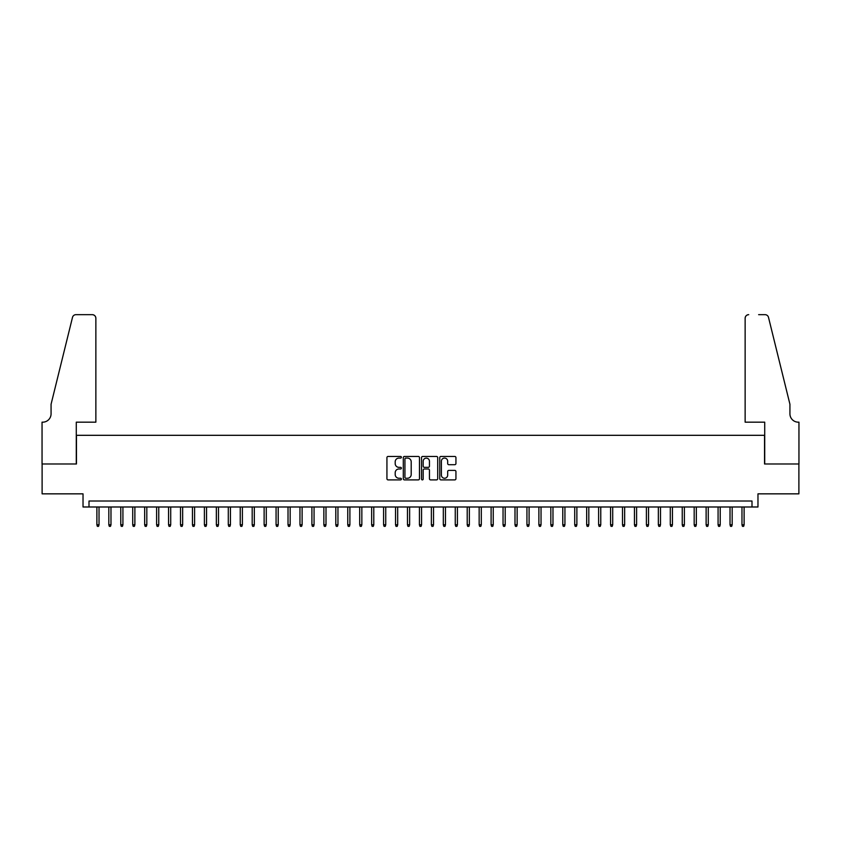 <?xml version="1.0" encoding="UTF-8"?>
<svg xmlns="http://www.w3.org/2000/svg" width="841" height="841" viewBox="0 0 841 841"><rect width="100%" height="100%" fill="white"/><g stroke="black" fill="none" stroke-linecap="round" stroke-linejoin="round"><path stroke-width="1.26" d="M401.388 457.262A0.82 0.82 0 0 0 400.568 456.442L388.111 456.442A1.177 1.177 0 0 0 386.934 457.609L386.934 478.718A1.177 1.177 0 0 0 388.111 479.896L400.568 479.896A0.82 0.82 0 0 0 401.388 479.065A0.82 0.82 0 0 0 400.568 478.245L398.949 478.245A3.753 3.753 0 0 1 395.196 474.492L395.196 472.737A3.753 3.753 0 0 1 398.949 468.984L400.568 468.984A0.82 0.82 0 0 0 401.388 468.164A0.82 0.82 0 0 0 400.568 467.344L398.949 467.344A3.753 3.753 0 0 1 395.196 463.591L395.196 461.835A3.753 3.753 0 0 1 398.949 458.082L400.568 458.082A0.82 0.82 0 0 0 401.388 457.262M454.771 464.705A1.177 1.177 0 0 0 455.938 463.538L455.938 457.609A1.177 1.177 0 0 0 454.771 456.442L440.936 456.442A1.177 1.177 0 0 0 439.759 457.609L439.759 478.718A1.177 1.177 0 0 0 440.936 479.896L454.771 479.896A1.177 1.177 0 0 0 455.938 478.718L455.938 471.57A1.177 1.177 0 0 0 454.771 470.392L448.852 470.392A1.177 1.177 0 0 0 447.675 471.57L447.675 475.112A3.133 3.133 0 0 1 444.542 478.245A3.133 3.133 0 0 1 441.399 475.112L441.399 461.215A3.133 3.133 0 0 1 444.542 458.082A3.133 3.133 0 0 1 447.675 461.215L447.675 463.538A1.177 1.177 0 0 0 448.852 464.705L454.771 464.705M752.001 506.986L757.972 506.986L757.972 493.846L798.887 493.846L798.887 463.98L764.543 463.98L764.543 435.312L76.457 435.312L76.457 463.98L42.113 463.98L42.113 493.846L83.028 493.846L83.028 506.986L752.001 506.986L752.001 501.015L88.999 501.015L88.999 506.986M419.47 457.609A1.177 1.177 0 0 0 418.303 456.442L404.468 456.442A1.177 1.177 0 0 0 403.291 457.609L403.291 478.718A1.177 1.177 0 0 0 404.468 479.896L418.303 479.896A1.177 1.177 0 0 0 419.47 478.718L419.47 457.609M422.697 456.442L436.532 456.442A1.177 1.177 0 0 1 437.709 457.609L437.709 478.718A1.177 1.177 0 0 1 436.532 479.896L430.613 479.896A1.177 1.177 0 0 1 429.446 478.718L429.446 470.161A1.177 1.177 0 0 0 428.269 468.984L424.337 468.984A1.177 1.177 0 0 0 423.17 470.161L423.17 479.065A0.82 0.82 0 0 1 422.35 479.896A0.82 0.82 0 0 1 421.53 479.065L421.53 457.609A1.177 1.177 0 0 1 422.697 456.442M405.751 458.082A0.82 0.82 0 0 0 404.931 458.902L404.931 477.425A0.82 0.82 0 0 0 405.751 478.245L407.454 478.245A3.753 3.753 0 0 0 411.207 474.492L411.207 461.835A3.753 3.753 0 0 0 407.454 458.082L405.751 458.082M429.446 461.278A3.133 3.133 0 0 0 426.303 458.135A3.133 3.133 0 0 0 423.17 461.278L423.17 466.166A1.177 1.177 0 0 0 424.337 467.344L428.269 467.344A1.177 1.177 0 0 0 429.446 466.166L429.446 461.278M99.028 524.784L98.555 526.34L97.356 526.34L96.883 524.784L99.028 524.784L99.028 506.986M96.883 524.784L96.883 506.986M95.863 422.171L95.863 318.245A3.585 3.585 0 0 0 92.279 314.66L75.974 314.66A3.585 3.585 0 0 0 72.494 317.383L51.07 404.258L51.07 413.814A8.357 8.357 0 0 1 42.712 422.171L42.05 422.171L42.05 463.98L76.279 463.98L76.279 422.171L95.863 422.171L95.863 318.245C95.643 316.079 94.444 314.881 92.279 314.66L82.365 314.66M72.494 317.383C73.409 315.417 73.409 315.417 72.494 317.383C73.409 315.417 73.409 315.417 72.494 317.383M51.07 413.814A8.357 8.357 0 0 1 42.712 422.171M745.137 422.171L745.137 318.245L745.137 422.171L764.721 422.171L764.721 463.98L798.95 463.98L798.95 422.171L798.298 422.171M783.36 377.62L768.506 317.383L789.93 404.258L789.93 413.814A8.357 8.357 0 0 0 798.288 422.171A8.357 8.357 0 0 1 789.93 413.814M758.635 314.66L765.026 314.66A3.585 3.585 0 0 1 768.506 317.383C767.591 315.417 767.591 315.417 768.506 317.383C767.591 315.417 767.591 315.417 768.506 317.383M748.721 314.66A3.585 3.585 0 0 0 745.137 318.245C745.357 316.079 746.556 314.881 748.721 314.66M110.98 524.784L110.497 526.34L109.309 526.34L108.825 524.784L110.98 524.784L110.98 506.986M108.825 524.784L108.825 506.986M122.923 524.784L122.45 526.34L121.251 526.34L120.778 524.784L122.923 524.784L122.923 506.986M120.778 524.784L120.778 506.986M134.875 524.784L134.392 526.34L133.193 526.34L132.72 524.784L134.875 524.784L134.875 506.986M132.72 524.784L132.72 506.986M146.818 524.784L146.334 526.34L145.146 526.34L144.663 524.784L146.818 524.784L146.818 506.986M144.663 524.784L144.663 506.986M158.76 524.784L158.287 526.34L157.088 526.34L156.615 524.784L158.76 524.784L158.76 506.986M156.615 524.784L156.615 506.986M170.712 524.784L170.229 526.34L169.041 526.34L168.557 524.784L170.712 524.784L170.712 506.986M168.557 524.784L168.557 506.986M182.655 524.784L182.182 526.34L180.983 526.34L180.5 524.784L182.655 524.784L182.655 506.986M180.5 524.784L180.5 506.986M194.597 524.784L194.124 526.34L192.925 526.34L192.452 524.784L194.597 524.784L194.597 506.986M192.452 524.784L192.452 506.986M206.55 524.784L206.066 526.34L204.878 526.34L204.395 524.784L206.55 524.784L206.55 506.986M204.395 524.784L204.395 506.986M218.492 524.784L218.019 526.34L216.82 526.34L216.347 524.784L218.492 524.784L218.492 506.986M216.347 524.784L216.347 506.986M230.434 524.784L229.961 526.34L228.763 526.34L228.289 524.784L230.434 524.784L230.434 506.986M228.289 524.784L228.289 506.986M242.387 524.784L241.903 526.34L240.715 526.34L240.232 524.784L242.387 524.784L242.387 506.986M240.232 524.784L240.232 506.986M254.329 524.784L253.856 526.34L252.657 526.34L252.184 524.784L254.329 524.784L254.329 506.986M252.184 524.784L252.184 506.986M266.282 524.784L265.798 526.34L264.6 526.34L264.127 524.784L266.282 524.784L266.282 506.986M264.127 524.784L264.127 506.986M278.224 524.784L277.74 526.34L276.552 526.34L276.069 524.784L278.224 524.784L278.224 506.986M276.069 524.784L276.069 506.986M290.166 524.784L289.693 526.34L288.495 526.34L288.021 524.784L290.166 524.784L290.166 506.986M288.021 524.784L288.021 506.986M302.119 524.784L301.635 526.34L300.447 526.34L299.964 524.784L302.119 524.784L302.119 506.986M299.964 524.784L299.964 506.986M314.061 524.784L313.588 526.34L312.389 526.34L311.906 524.784L314.061 524.784L314.061 506.986M311.906 524.784L311.906 506.986M326.003 524.784L325.53 526.34L324.332 526.34L323.859 524.784L326.003 524.784L326.003 506.986M323.859 524.784L323.859 506.986M337.956 524.784L337.472 526.34L336.284 526.34L335.801 524.784L337.956 524.784L337.956 506.986M335.801 524.784L335.801 506.986M349.898 524.784L349.425 526.34L348.227 526.34L347.754 524.784L349.898 524.784L349.898 506.986M347.754 524.784L347.754 506.986M361.84 524.784L361.367 526.34L360.169 526.34L359.696 524.784L361.84 524.784L361.84 506.986M359.696 524.784L359.696 506.986M373.793 524.784L373.309 526.34L372.121 526.34L371.638 524.784L373.793 524.784L373.793 506.986M371.638 524.784L371.638 506.986M385.735 524.784L385.262 526.34L384.064 526.34L383.591 524.784L385.735 524.784L385.735 506.986M383.591 524.784L383.591 506.986M397.688 524.784L397.204 526.34L396.006 526.34L395.533 524.784L397.688 524.784L397.688 506.986M395.533 524.784L395.533 506.986M409.63 524.784L409.147 526.34L407.959 526.34L407.475 524.784L409.63 524.784L409.63 506.986M407.475 524.784L407.475 506.986M421.572 524.784L421.099 526.34L419.901 526.34L419.428 524.784L421.572 524.784L421.572 506.986M419.428 524.784L419.428 506.986M433.525 524.784L433.041 526.34L431.853 526.34L431.37 524.784L433.525 524.784L433.525 506.986M431.37 524.784L431.37 506.986M445.467 524.784L444.994 526.34L443.796 526.34L443.312 524.784L445.467 524.784L445.467 506.986M443.312 524.784L443.312 506.986M457.409 524.784L456.936 526.34L455.738 526.34L455.265 524.784L457.409 524.784L457.409 506.986M455.265 524.784L455.265 506.986M469.362 524.784L468.879 526.34L467.691 526.34L467.207 524.784L469.362 524.784L469.362 506.986M467.207 524.784L467.207 506.986M481.304 524.784L480.831 526.34L479.633 526.34L479.16 524.784L481.304 524.784L481.304 506.986M479.16 524.784L479.16 506.986M493.246 524.784L492.773 526.34L491.575 526.34L491.102 524.784L493.246 524.784L493.246 506.986M491.102 524.784L491.102 506.986M505.199 524.784L504.716 526.34L503.528 526.34L503.044 524.784L505.199 524.784L505.199 506.986M503.044 524.784L503.044 506.986M517.141 524.784L516.668 526.34L515.47 526.34L514.997 524.784L517.141 524.784L517.141 506.986M514.997 524.784L514.997 506.986M529.094 524.784L528.611 526.34L527.412 526.34L526.939 524.784L529.094 524.784L529.094 506.986M526.939 524.784L526.939 506.986M541.036 524.784L540.553 526.34L539.365 526.34L538.881 524.784L541.036 524.784L541.036 506.986M538.881 524.784L538.881 506.986M552.979 524.784L552.505 526.34L551.307 526.34L550.834 524.784L552.979 524.784L552.979 506.986M550.834 524.784L550.834 506.986M564.931 524.784L564.448 526.34L563.26 526.34L562.776 524.784L564.931 524.784L564.931 506.986M562.776 524.784L562.776 506.986M576.873 524.784L576.4 526.34L575.202 526.34L574.718 524.784L576.873 524.784L576.873 506.986M574.718 524.784L574.718 506.986M588.816 524.784L588.343 526.34L587.144 526.34L586.671 524.784L588.816 524.784L588.816 506.986M586.671 524.784L586.671 506.986M600.768 524.784L600.285 526.34L599.097 526.34L598.613 524.784L600.768 524.784L600.768 506.986M598.613 524.784L598.613 506.986M612.711 524.784L612.237 526.34L611.039 526.34L610.566 524.784L612.711 524.784L612.711 506.986M610.566 524.784L610.566 506.986M624.653 524.784L624.18 526.34L622.981 526.34L622.508 524.784L624.653 524.784L624.653 506.986M622.508 524.784L622.508 506.986M636.605 524.784L636.122 526.34L634.934 526.34L634.45 524.784L636.605 524.784L636.605 506.986M634.45 524.784L634.45 506.986M648.548 524.784L648.075 526.34L646.876 526.34L646.403 524.784L648.548 524.784L648.548 506.986M646.403 524.784L646.403 506.986M660.5 524.784L660.017 526.34L658.818 526.34L658.345 524.784L660.5 524.784L660.5 506.986M658.345 524.784L658.345 506.986M672.443 524.784L671.959 526.34L670.771 526.34L670.288 524.784L672.443 524.784L672.443 506.986M670.288 524.784L670.288 506.986M684.385 524.784L683.912 526.34L682.713 526.34L682.24 524.784L684.385 524.784L684.385 506.986M682.24 524.784L682.24 506.986M696.337 524.784L695.854 526.34L694.666 526.34L694.182 524.784L696.337 524.784L696.337 506.986M694.182 524.784L694.182 506.986M708.28 524.784L707.807 526.34L706.608 526.34L706.125 524.784L708.28 524.784L708.28 506.986M706.125 524.784L706.125 506.986M720.222 524.784L719.749 526.34L718.55 526.34L718.077 524.784L720.222 524.784L720.222 506.986M718.077 524.784L718.077 506.986M732.175 524.784L731.691 526.34L730.503 526.34L730.02 524.784L732.175 524.784L732.175 506.986M730.02 524.784L730.02 506.986M744.117 524.784L743.644 526.34L742.445 526.34L741.972 524.784L744.117 524.784L744.117 506.986M741.972 524.784L741.972 506.986"/></g></svg>
